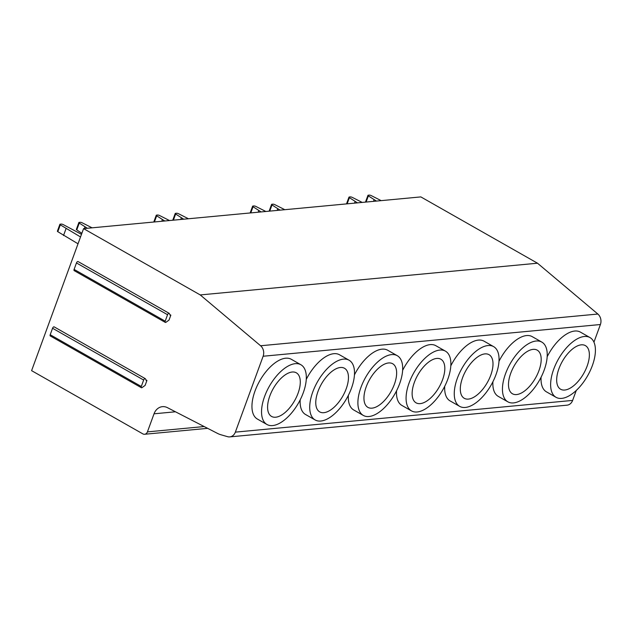 <?xml version="1.0" encoding="UTF-8"?>
<svg xmlns="http://www.w3.org/2000/svg" width="632" height="632" viewBox="0 0 632 632"><rect width="100%" height="100%" fill="white"/><g stroke="black" fill="none" stroke-linecap="round" stroke-linejoin="round"><path stroke-width="0.95" d="M235.357 432.13L572.632 400.412A8.429 6.96 84.6 0 1 567.023 405.175L229.756 436.894A8.429 6.96 -95.4 0 0 235.357 432.13L263.133 356.243A8.429 6.96 -95.4 0 0 260.589 345.759L200.241 294.931L83.574 228.626L31.6 370.652L142.832 433.868A4.219 3.476 -95.4 0 0 144.617 434.263A4.219 3.476 -95.4 0 0 147.422 431.885L154.034 413.802A12.648 10.436 84.6 0 1 162.44 406.66A12.648 10.436 84.6 0 1 167.425 407.656L217.471 433.386A25.296 20.872 -95.4 0 0 220.9 434.753L227.575 436.68A8.429 6.96 -95.4 0 0 229.756 436.894M572.632 400.412L576.281 390.434M593.946 342.157L600.4 324.524A8.429 6.96 -95.4 0 0 597.856 314.041L537.508 263.212L420.841 196.907L83.574 228.626M537.508 263.212L200.241 294.931M300.903 364.751L291.32 359.3A34.357 16.811 119.6 0 0 255.02 390.987A34.357 16.811 119.6 0 0 257.366 419.04L266.957 424.491A34.357 16.811 119.6 0 0 303.257 392.804A34.357 16.811 119.6 0 0 300.903 364.751A34.357 16.811 119.6 0 0 264.611 396.438A34.357 16.811 119.6 0 0 266.957 424.491M349.085 360.216A34.357 16.811 119.6 0 0 312.785 391.903A34.357 16.811 119.6 0 0 315.139 419.956A34.357 16.811 119.6 0 0 351.439 388.269A34.357 16.811 119.6 0 0 349.085 360.216L339.502 354.773A34.357 16.811 119.6 0 0 306.267 379.398M300.192 399.858A34.357 16.811 119.6 0 0 305.548 414.505L315.139 419.956M397.267 355.69A34.357 16.811 119.6 0 0 360.967 387.377A34.357 16.811 119.6 0 0 363.321 415.429A34.357 16.811 119.6 0 0 399.622 383.743A34.357 16.811 119.6 0 0 397.267 355.69L387.677 350.239A34.357 16.811 119.6 0 0 354.449 374.871M348.374 395.332A34.357 16.811 119.6 0 0 353.73 409.978L363.321 415.429M445.449 351.155A34.357 16.811 119.6 0 0 409.149 382.842A34.357 16.811 119.6 0 0 411.503 410.895A34.357 16.811 119.6 0 0 447.804 379.208A34.357 16.811 119.6 0 0 445.449 351.155L435.859 345.704A34.357 16.811 119.6 0 0 402.631 370.336M396.548 390.797A34.357 16.811 119.6 0 0 401.913 405.444L411.503 410.895M493.632 346.628A34.357 16.811 119.6 0 0 457.331 378.315A34.357 16.811 119.6 0 0 459.685 406.368A34.357 16.811 119.6 0 0 495.978 374.681A34.357 16.811 119.6 0 0 493.632 346.628L484.041 341.177A34.357 16.811 119.6 0 0 450.813 365.81M444.731 386.271A34.357 16.811 119.6 0 0 450.095 400.917L459.685 406.368M541.814 342.094A34.357 16.811 119.6 0 0 505.513 373.781A34.357 16.811 119.6 0 0 507.867 401.834A34.357 16.811 119.6 0 0 544.16 370.147A34.357 16.811 119.6 0 0 541.814 342.094L532.223 336.643A34.357 16.811 119.6 0 0 498.996 361.275M492.913 381.736A34.357 16.811 119.6 0 0 498.277 396.382L507.867 401.834M589.996 337.567A34.357 16.811 119.6 0 0 553.695 369.254A34.357 16.811 119.6 0 0 556.042 397.307A34.357 16.811 119.6 0 0 592.342 365.62A34.357 16.811 119.6 0 0 589.996 337.567L580.405 332.116A34.357 16.811 119.6 0 0 547.17 356.748M541.095 377.201A34.357 16.811 119.6 0 0 546.459 391.856L556.042 397.307M170.838 315.147L169.028 320.076L166.177 322.123A1.517 0.743 -60.4 0 1 165.3 322.407A1.517 0.743 -60.4 0 1 165.197 321.175L167.551 314.72A1.517 0.743 -60.4 0 1 169.155 313.322A1.517 0.743 -60.4 0 1 169.329 313.512L170.126 315.21L170.838 315.147L169.818 314.57M146.932 380.456L145.123 385.394L142.279 387.44A1.517 0.743 -60.4 0 1 141.394 387.724A1.517 0.743 -60.4 0 1 141.292 386.492L143.654 380.037A1.517 0.743 -60.4 0 1 145.257 378.639A1.517 0.743 -60.4 0 1 145.423 378.829L146.221 380.527L146.932 380.456L145.921 379.887M141.394 387.724L50.299 335.955A1.517 0.743 -60.4 0 1 50.197 334.723L52.559 328.269A1.517 0.743 -60.4 0 1 54.162 326.87L145.257 378.639M165.3 322.407L74.205 270.646A1.517 0.743 -60.4 0 1 74.102 269.406L76.456 262.952A1.517 0.743 -60.4 0 1 78.06 261.553L169.155 313.322M298.043 393.294A25.082 12.269 -60.4 0 1 271.539 416.425A25.082 12.269 -60.4 0 1 269.825 395.948A25.082 12.269 -60.4 0 1 296.321 372.809A25.082 12.269 -60.4 0 1 298.043 393.294M346.218 388.759A25.082 12.269 -60.4 0 1 319.721 411.898A25.082 12.269 -60.4 0 1 318.007 391.413A25.082 12.269 -60.4 0 1 344.503 368.282A25.082 12.269 -60.4 0 1 346.218 388.759M394.4 384.232A25.082 12.269 -60.4 0 1 367.903 407.363A25.082 12.269 -60.4 0 1 366.189 386.887A25.082 12.269 -60.4 0 1 392.685 363.748A25.082 12.269 -60.4 0 1 394.4 384.232M442.582 379.698A25.082 12.269 -60.4 0 1 416.085 402.837A25.082 12.269 -60.4 0 1 414.371 382.352A25.082 12.269 -60.4 0 1 440.867 359.221A25.082 12.269 -60.4 0 1 442.582 379.698M490.764 375.171A25.082 12.269 -60.4 0 1 464.267 398.302A25.082 12.269 -60.4 0 1 462.545 377.825A25.082 12.269 -60.4 0 1 489.049 354.686A25.082 12.269 -60.4 0 1 490.764 375.171M538.946 370.636A25.082 12.269 -60.4 0 1 512.449 393.776A25.082 12.269 -60.4 0 1 510.727 373.291A25.082 12.269 -60.4 0 1 537.232 350.16A25.082 12.269 -60.4 0 1 538.946 370.636M587.128 366.11A25.082 12.269 -60.4 0 1 560.624 389.241A25.082 12.269 -60.4 0 1 558.909 368.764A25.082 12.269 -60.4 0 1 585.414 345.625A25.082 12.269 -60.4 0 1 587.128 366.11M81.481 234.353L63.208 224.581A1.683 0.474 20.1 0 0 61.233 224.076L60.198 224.178A1.683 0.474 20.1 0 0 59.89 224.321A1.683 0.474 20.1 0 0 60.309 224.858L80.525 236.96M92.09 227.828L82.176 222.796A1.683 0.474 20.1 0 0 80.201 222.298L79.166 222.393A1.683 0.474 20.1 0 0 78.858 222.543A1.683 0.474 20.1 0 0 79.276 223.072L87.35 228.27M60.309 224.858L57.804 231.691A1.683 0.474 -159.9 0 1 57.394 231.162L59.89 224.321M57.804 231.691L78.02 243.794M79.276 223.072L76.772 229.906A1.683 0.474 -159.9 0 1 76.361 229.377L78.858 222.543M76.772 229.906L81.852 233.334M66.012 228.713L63.516 235.546M84.98 226.928L84.388 228.547M169.487 220.544L159.572 215.52A1.683 0.474 20.1 0 0 157.589 215.014L156.562 215.117A1.683 0.474 20.1 0 0 156.254 215.259A1.683 0.474 20.1 0 0 156.673 215.796L164.747 220.995M188.455 218.767L178.54 213.735A1.683 0.474 20.1 0 0 176.565 213.237L175.53 213.332A1.683 0.474 20.1 0 0 175.222 213.474A1.683 0.474 20.1 0 0 175.641 214.011L183.715 219.209M162.377 219.652L161.784 221.271M181.345 217.866L180.752 219.486M265.851 211.483L255.928 206.459A1.683 0.474 20.1 0 0 253.953 205.953L252.918 206.056A1.683 0.474 20.1 0 0 252.618 206.198A1.683 0.474 20.1 0 0 253.029 206.735L261.111 211.933M284.819 209.706L274.896 204.673A1.683 0.474 20.1 0 0 272.921 204.168L271.894 204.27A1.683 0.474 20.1 0 0 271.586 204.413A1.683 0.474 20.1 0 0 272.005 204.95L280.079 210.148M258.741 210.582L258.14 212.21M277.709 208.805L277.116 210.424M362.215 202.422L352.293 197.397A1.683 0.474 20.1 0 0 350.318 196.892L349.283 196.994A1.683 0.474 20.1 0 0 348.983 197.137A1.683 0.474 20.1 0 0 349.393 197.674L357.467 202.872M381.183 200.644L371.261 195.612A1.683 0.474 20.1 0 0 369.286 195.106L368.251 195.209A1.683 0.474 20.1 0 0 367.95 195.351A1.683 0.474 20.1 0 0 368.361 195.888L376.435 201.087M355.105 201.521L354.505 203.148M374.073 199.744L373.473 201.363M597.856 314.041L260.589 345.759M600.4 324.524L263.133 356.243M175.459 411.788L154.034 413.802M147.422 431.885L204.175 426.545M50.197 334.723L141.292 386.492M52.559 328.269L143.654 380.037M76.456 262.952L167.551 314.72M74.102 269.406L165.197 321.175M156.673 215.796L154.413 221.966M175.641 214.011L173.381 220.181M253.029 206.735L250.778 212.905M272.005 204.95L269.745 211.12M349.393 197.674L347.134 203.844M368.361 195.888L366.102 202.058M144.617 434.263L207.652 428.338M156.254 215.259L153.781 222.022M175.222 213.474L172.749 220.244M252.618 206.198L250.138 212.96M271.586 204.413L269.113 211.183M348.983 197.137L346.502 203.899M367.95 195.351L365.47 202.121"/></g></svg>
